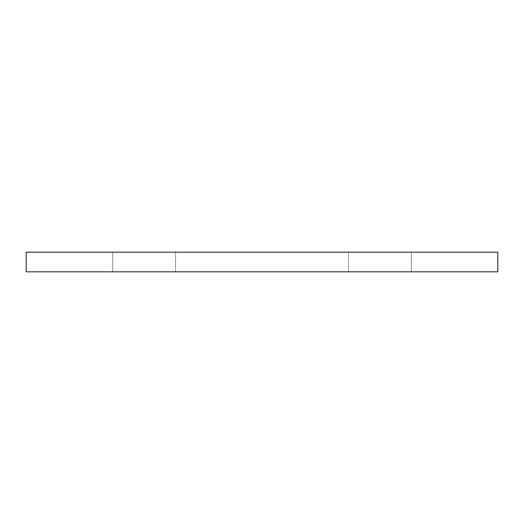<?xml version="1.0" encoding="UTF-8"?>
<svg xmlns="http://www.w3.org/2000/svg" width="524" height="524" viewBox="0 0 524 524"><rect width="100%" height="100%" fill="white"/><g stroke="black" fill="none" stroke-linecap="round" stroke-linejoin="round"><path stroke-width="0.39" stroke-dasharray="2.62 1.97" d="M26.2 252.175L26.2 271.825L497.8 271.825L497.8 252.175L26.2 252.175M348.46 271.825L411.34 271.825L411.34 252.175L348.46 252.175L411.34 252.175L348.46 252.175L411.34 252.175L411.34 271.825L411.34 252.175L411.34 271.825L348.46 271.825L411.34 271.825L348.46 271.825L348.46 252.175L348.46 271.825M175.54 271.825L112.66 271.825L112.66 252.175L175.54 252.175L112.66 252.175L175.54 252.175L112.66 252.175L112.66 271.825L112.66 252.175L112.66 271.825L175.54 271.825L112.66 271.825L175.54 271.825L175.54 252.175L175.54 271.825"/><path stroke-width="0.79" d="M497.8 252.175L497.8 271.825L26.2 271.825L26.2 252.175L497.8 252.175"/></g></svg>
